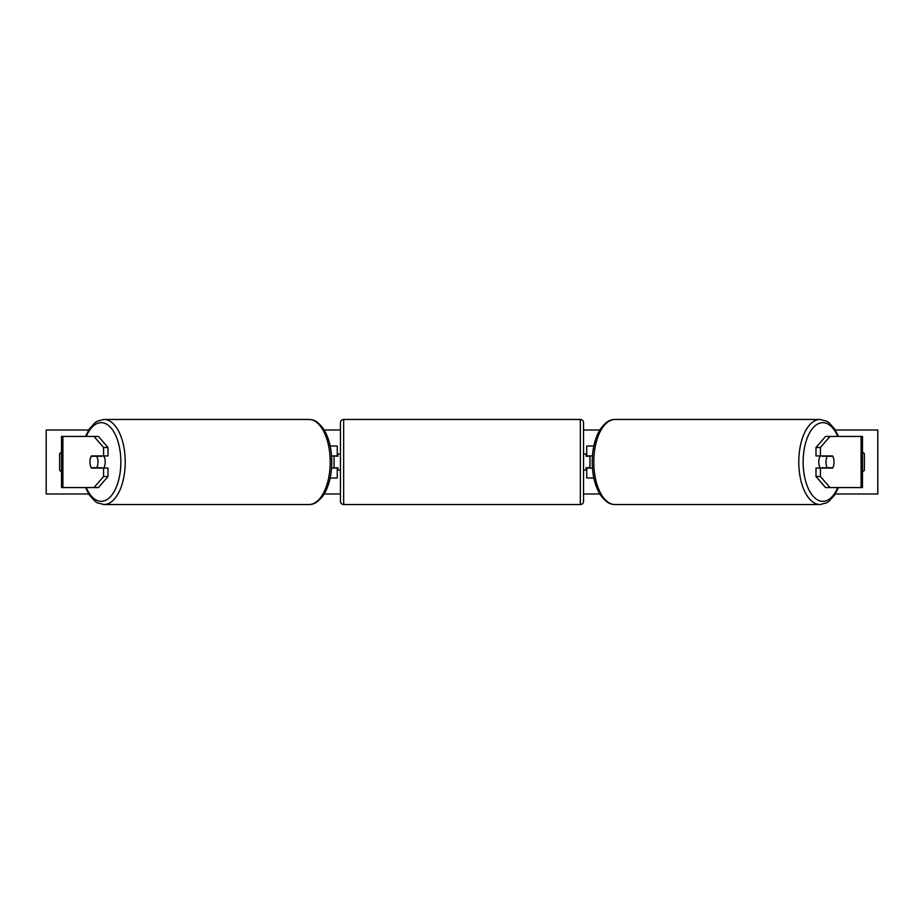 <?xml version="1.0" encoding="UTF-8"?>
<svg xmlns="http://www.w3.org/2000/svg" width="924" height="924" viewBox="0 0 924 924"><rect width="100%" height="100%" fill="white"/><g stroke="black" fill="none" stroke-linecap="round" stroke-linejoin="round"><path stroke-width="1.39" d="M330.168 477.997L337.26 477.997L337.26 468.075L331.566 468.075M337.26 456.248L337.26 446.003L330.168 446.003M334.061 455.925L337.895 456.248L337.895 454.007L340.459 454.007L340.459 469.993L337.895 469.993L337.895 467.752L334.061 468.075M331.566 455.925L337.26 455.925M108.004 447.493L103.58 447.493L93.982 436.417L98.418 436.417L108.004 447.493L108.004 455.925L91.384 455.925A7.993 3.996 -90 0 0 89.986 462A7.993 3.996 -90 0 0 91.384 468.075L103.58 468.075L103.58 476.507L108.004 476.507L108.004 468.075L103.58 468.075M108.004 476.507L98.418 487.583L61.527 487.583L61.527 436.417L93.982 436.417M103.58 455.925L103.58 447.493M93.982 487.583L103.58 476.507M820.42 455.925L820.42 447.493L830.018 436.417L825.582 436.417L815.996 447.493L815.996 455.925L832.616 455.925A7.993 3.996 -90 0 1 834.014 462A7.993 3.996 -90 0 1 832.616 468.075L820.42 468.075L820.42 476.507L815.996 476.507L815.996 468.075L820.42 468.075M815.996 476.507L825.582 487.583L862.473 487.583L862.473 436.417L830.018 436.417M815.996 447.493L820.42 447.493M830.018 487.583L820.42 476.507M593.832 477.997L586.74 477.997L586.74 468.075L592.434 468.075M586.74 456.248L586.74 446.003L593.832 446.003M589.939 455.925L589.939 468.075M592.434 455.925L586.74 455.925M343.659 419.461L343.659 504.539A3.199 3.199 0 0 1 340.459 501.339L340.459 422.661A3.199 3.199 0 0 1 343.659 419.461L580.341 419.461A3.199 3.199 0 0 1 583.541 422.661L583.541 501.339A3.199 3.199 0 0 1 580.341 504.539L580.341 419.461M343.659 504.539L580.341 504.539M334.061 456.248L334.061 467.752M583.541 469.993L586.105 469.993L586.105 467.752L589.939 467.752M589.939 456.248L586.105 456.248L586.105 454.007L583.541 454.007M96.754 467.752L91.21 467.752A7.993 3.996 90 0 1 89.986 462A7.993 3.996 90 0 1 91.21 456.248L96.754 456.248A7.993 3.996 90 0 1 97.979 462A7.993 3.996 90 0 1 96.754 467.752L101.744 467.752A7.993 3.996 90 0 1 101.571 468.075M103.777 455.925A7.993 3.996 90 0 1 105.186 462A7.993 3.996 90 0 1 103.777 468.075M101.571 455.925A7.993 3.996 90 0 1 101.744 456.248L96.754 456.248M862.473 452.229A7.993 7.993 0 0 1 864.367 453.684L864.367 470.316A7.993 7.993 0 0 1 862.473 471.771M61.527 452.229A7.993 7.993 0 0 0 59.633 453.684L59.633 470.316A7.993 7.993 0 0 0 61.527 471.771M88.692 493.982L46.2 493.982L46.2 430.018L88.692 430.018M835.308 430.018L877.8 430.018L877.8 493.982L835.308 493.982M599.803 493.982L583.541 493.982M340.459 493.982L324.197 493.982M599.803 430.018L583.541 430.018M340.459 430.018L324.197 430.018M834.014 462A7.993 3.996 90 0 0 832.79 456.248L827.246 456.248A7.993 3.996 90 0 0 826.021 462A7.993 3.996 90 0 0 827.246 467.752L832.79 467.752A7.993 3.996 90 0 0 834.014 462M820.223 455.925A7.993 3.996 90 0 0 818.814 462A7.993 3.996 90 0 0 820.223 468.075M827.246 456.248L822.256 456.248A7.993 3.996 90 0 1 822.429 455.925M827.246 467.752L822.256 467.752A7.993 3.996 90 0 0 822.429 468.075M62.901 487.583L62.901 436.417M861.099 487.583L861.099 436.417M86.244 487.583A39.339 19.67 -90 0 0 108.004 498.902A39.339 19.67 -90 0 0 120.859 462A39.339 19.67 -90 0 0 108.004 425.098A39.339 19.67 -90 0 0 86.244 436.417M125.225 462A42.539 21.275 90 0 1 103.95 504.539L308.928 504.539A42.539 21.275 -90 0 0 330.203 462A42.539 21.275 -90 0 0 308.928 419.461L103.95 419.461A42.539 21.275 90 0 1 125.225 462M837.756 487.583A39.339 19.67 -90 0 1 815.996 498.902A39.339 19.67 -90 0 1 803.141 462A39.339 19.67 -90 0 1 815.996 425.098A39.339 19.67 -90 0 1 837.756 436.417M838.449 436.417L834.649 428.967L828.932 422.649L826.553 421.125L820.05 419.461A42.539 21.275 90 0 0 798.775 462A42.539 21.275 90 0 0 820.05 504.539L615.072 504.539A42.539 21.275 -90 0 1 593.797 462A42.539 21.275 -90 0 1 615.072 419.461C611.792 419.727 607.68 419.381 600.461 428.967C595.068 437.63 592.319 448.637 592.203 462C592.319 475.363 595.068 486.371 600.461 495.033C607.68 504.619 611.792 504.273 615.072 504.539M85.551 487.583L89.351 495.033L95.068 501.351L97.447 502.875L103.95 504.539M308.928 419.461C312.208 419.727 316.32 419.381 323.539 428.967C328.932 437.63 331.681 448.637 331.797 462C331.681 475.363 328.932 486.371 323.539 495.033C316.32 504.619 312.208 504.273 308.928 504.539M85.551 436.417L89.351 428.967L95.068 422.649L97.447 421.125L103.95 419.461M820.05 419.461L615.072 419.461M838.449 487.583L834.649 495.033L828.932 501.351L826.553 502.875L820.05 504.539"/></g></svg>
